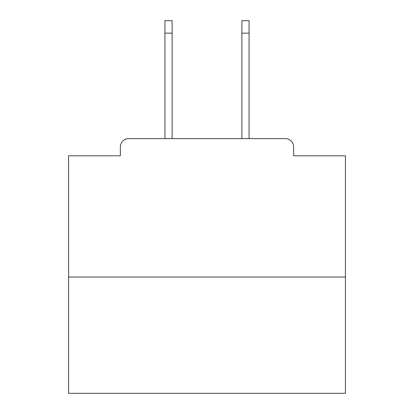<?xml version="1.0" encoding="UTF-8"?>
<svg xmlns="http://www.w3.org/2000/svg" width="414" height="414" viewBox="0 0 414 414"><rect width="100%" height="100%" fill="white"/><g stroke="black" fill="none" stroke-linecap="round" stroke-linejoin="round"><path stroke-width="0.62" d="M293.645 155.788L293.645 146.929L293.645 155.788L345.411 155.788L345.411 393.3L68.589 393.3L68.589 155.788L120.355 155.788L120.355 146.929L120.355 155.788M345.411 277.033L68.589 277.033M293.645 146.929A8.306 8.306 0 0 0 285.339 138.628L128.661 138.628A8.306 8.306 0 0 0 120.355 146.929M285.339 138.628L250.185 138.628M163.815 138.628L128.661 138.628M172.12 33.156L164.922 33.156L164.922 20.7L172.12 20.7L172.12 138.628M164.922 33.156L164.922 138.628M249.078 20.7L249.078 33.156L241.879 33.156L241.879 20.7L249.078 20.7M241.879 138.628L241.879 33.156M249.078 138.628L249.078 33.156"/></g></svg>
